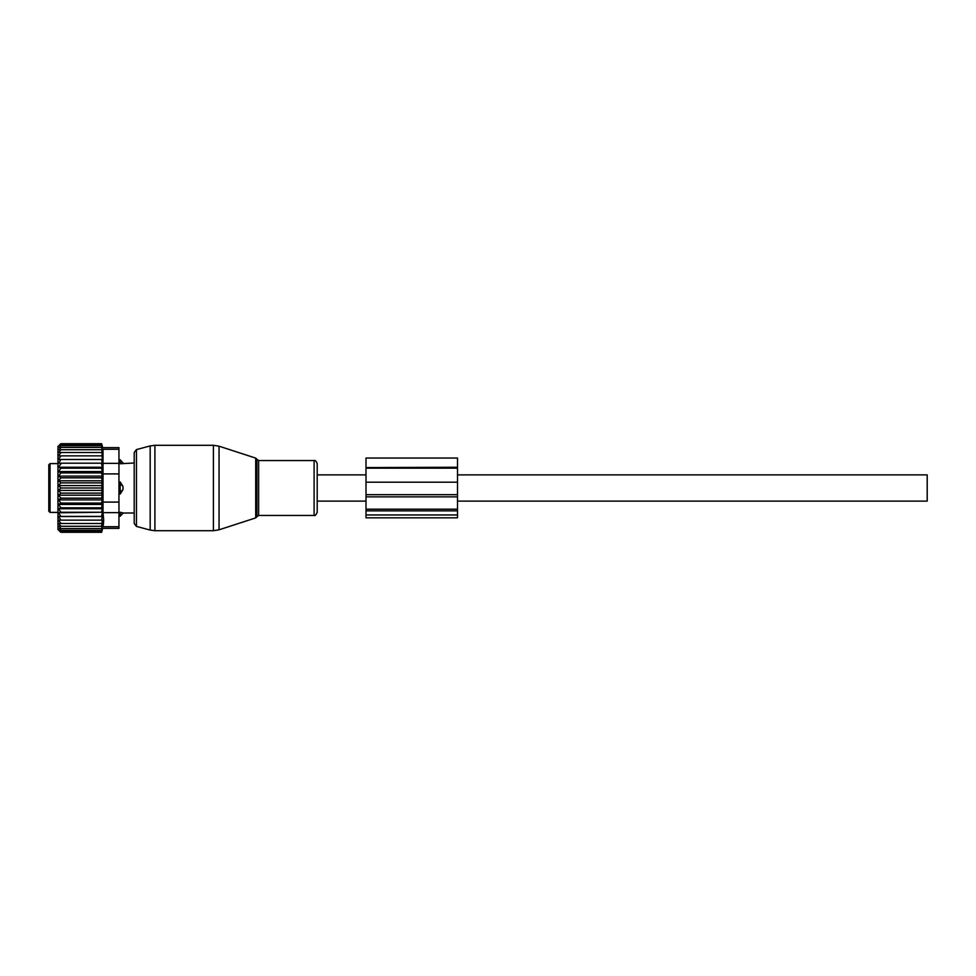 <?xml version="1.0" encoding="UTF-8"?>
<svg xmlns="http://www.w3.org/2000/svg" width="976" height="976" viewBox="0 0 976 976"><rect width="100%" height="100%" fill="white"/><g stroke="black" fill="none" stroke-linecap="round" stroke-linejoin="round"><path stroke-width="1.46" d="M317.2 501.115L317.2 463.649L317.2 512.351L317.2 501.115L366 501.115M118.95 459.757L120.17 459.757L120.17 463.746L134.2 462.99L134.2 452.547L134.2 523.453L134.2 513.01L123.22 513.01L120.17 516.243L120.17 514.877A4.88 3.514 0 0 0 123.013 512.961L120.17 512.254L123.013 512.961M457.5 474.885L927.2 474.885L927.2 501.115L457.5 501.115M120.17 459.757L123.013 463.039A4.88 3.514 180 0 0 120.17 461.123L118.95 461.123M118.95 463.746L123.013 463.039M118.95 481.9L120.17 481.9L123.013 486.451L123.013 489.549A4.88 3.392 180 0 1 120.17 491.392L120.17 494.1L123.013 489.549M118.95 494.1L120.17 494.1M118.95 512.254L120.17 512.254L120.17 514.877L118.95 514.877M48.8 480.948L48.8 479.911M50.02 512.4L50.02 463.6L48.8 464.82L48.8 511.18L50.02 512.4L57.95 512.4M120.17 481.9L120.17 491.392L118.95 491.392M118.95 449.265L118.95 447.63L102.687 447.63L101.638 443.702L60.768 443.702L57.95 446.52L57.95 529.48L60.768 532.298L101.638 532.298L102.687 528.37L118.95 528.37L118.95 526.735L103.005 526.735C102.59 528.907 102.59 528.907 103.005 526.735C102.59 528.907 102.59 528.907 103.005 526.735L103.7 520.123L103.005 512.656L103.005 449.265C102.59 447.093 102.59 447.093 103.005 449.265C102.59 447.093 102.59 447.093 103.005 449.265L118.95 449.265L118.95 463.344L103.005 463.344M61 520.135L58.365 516.511L102.285 516.511L101.577 520.135L58.401 520.135L61 523.465L58.597 523.465L61 526.284L58.914 526.284L61 528.589L59.329 528.589L61 530.346L59.804 530.346L61 532.298M101.577 532.298L101.772 531.578L61 531.578M101.577 531.578L101.894 530.346L61 530.346M101.577 530.346L102.029 528.589L61 528.589M101.577 528.589L102.138 526.284L61 526.284M102.285 459.489L58.365 459.489L102.285 459.489L101.577 443.702M102.285 463.197L58.365 463.197L102.285 463.197L101.577 459.611M102.285 467.248L101.577 468.199L61 468.199L58.365 467.248L102.285 467.248L101.577 463.746M102.285 471.567L101.577 472.921L61 472.921L58.365 471.567L102.285 471.567L101.577 468.199M102.285 476.105L101.577 477.837L61 477.837L58.365 476.105L102.285 476.105L101.577 472.921M102.285 480.802L101.577 482.876L61 482.876L58.365 480.802L102.285 480.802L101.577 477.837M102.285 485.584L101.577 488L61 488L58.365 485.584L102.285 485.584L101.577 482.876M102.285 490.416L101.577 493.124L61 493.124L58.365 490.416L102.285 490.416L101.577 488M102.285 495.198L101.577 498.163L61 498.163L58.365 495.198L102.285 495.198L101.577 493.124M102.285 499.895L101.577 503.079L61 503.079L58.365 499.895L102.285 499.895L101.577 498.163M102.285 504.433L101.577 507.801L61 507.801L58.365 504.433L102.285 504.433L101.577 503.079M102.285 508.752L101.577 512.254L61 512.254L58.365 508.752L102.285 508.752L101.577 507.801M102.285 512.803L101.577 516.389L61 516.389L58.365 512.803L101.577 512.254M102.285 516.511L101.577 516.389M101.577 526.284L102.273 520.135L101.577 520.135M101.577 445.654L59.804 445.654L61 444.422L60.28 444.422L101.577 444.422M59.804 445.654L61 445.654L59.329 447.411L101.577 447.411M59.329 447.411L61 447.411L58.914 449.716L101.577 449.716M61 449.716L58.597 452.535L101.577 452.535M61 452.535L58.401 455.865L101.577 455.865M101.577 523.465L61 523.465M118.95 463.344L118.95 526.735M103.615 522.172L103.334 524.734M58.365 516.511L61 516.389M58.365 512.803L61 512.254M58.365 508.752L61 507.801M58.365 504.433L61 503.079M58.365 499.895L61 498.163M58.365 495.198L61 493.124M58.365 490.416L61 488M58.365 485.584L61 482.876M58.365 480.802L61 477.837M58.365 476.105L61 472.921M58.365 471.567L61 468.199M58.365 467.248L61 463.746M58.365 463.197L61 459.611M58.365 459.489L61 455.865M60.28 444.422L61 443.702M366 514.962L366 517.817L457.5 517.817L457.5 509.179L366 509.179L366 514.962L457.5 514.962M366 467.248L366 458.037L457.5 458.037L457.5 467.589L366 467.589L457.5 467.248M366 467.589L366 482.193L457.5 482.193L457.5 467.589M457.5 482.193L457.5 509.179M366 482.193L366 494.686L457.5 494.686M457.5 496.845L366 496.845L366 494.686M366 496.845L366 509.179M219.051 528.114L219.051 529.809L213.402 530.7L213.402 445.3L219.051 446.191L219.051 528.114M255.724 458.11L256.895 459.281L256.895 516.719L255.724 517.89L255.724 458.11L219.051 446.191M213.402 445.3L154.903 445.3L154.903 530.7L213.402 530.7M256.895 459.281L258.64 460.55L258.64 515.45L314.101 515.45C314.882 516.06 315.919 515.023 317.2 512.351M154.903 445.3L150.17 445.922L150.17 530.078L136.457 526.406L134.2 523.453M258.64 460.55L314.101 460.55L314.101 515.45M150.17 445.922L136.457 449.594L136.457 526.406M118.95 484.608L120.17 484.608A4.88 3.392 -0 0 1 123.013 486.451M118.95 512.656L103.005 512.656M118.95 473.909L103.005 473.909M118.95 502.091L103.005 502.091M366 510.838L457.5 510.838M366 468.175L457.5 468.175M255.724 517.89L219.051 529.809M256.895 516.719L258.64 515.45M314.101 460.55C315.175 460.099 316.212 461.136 317.2 463.649M136.457 449.594L134.2 452.547M154.903 530.7L150.17 530.078M317.2 474.885L366 474.885M50.02 463.6L57.95 463.6M118.95 516.243L120.17 516.243"/></g></svg>
